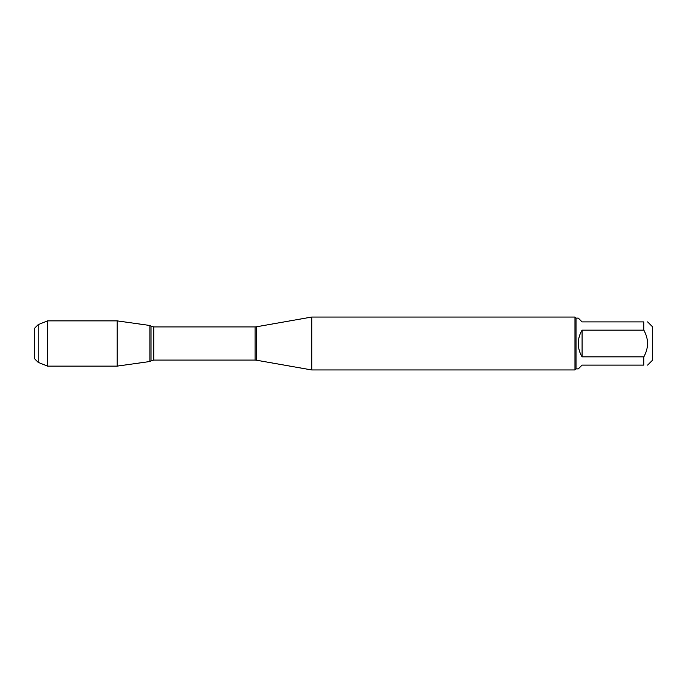 <?xml version="1.0" encoding="UTF-8"?>
<svg xmlns="http://www.w3.org/2000/svg" width="687" height="687" viewBox="0 0 687 687"><rect width="100%" height="100%" fill="white"/><g stroke="black" fill="none" stroke-linecap="round" stroke-linejoin="round"><path stroke-width="1.03" d="M647.626 321.894L652.65 326.918L652.65 360.082L647.626 365.106M643.831 321.894C648.76 321.894 648.76 321.894 643.831 321.894L643.831 330.146C648.76 339.043 648.76 347.948 643.831 356.854L643.831 365.106C648.76 365.106 648.76 365.106 643.831 365.106L582.087 365.106L578.299 368.902L576.024 368.902L576.024 318.098L578.299 318.098L582.087 321.894L643.831 321.894M643.831 330.146L582.087 330.146C579.588 334.251 578.325 338.7 578.299 343.5C578.325 348.3 579.588 352.749 582.087 356.854L643.831 356.854M311.761 343.5L311.761 369.958L574.959 369.958L574.959 317.042L311.761 317.042L311.761 343.5M149.895 361.517L149.895 325.483L149.895 361.517L117.185 366.119L117.185 320.881L149.895 325.483L151.028 326.162L151.028 360.838L149.895 361.517M582.087 356.854L582.087 330.146M38.171 324.642L38.171 362.358L34.35 358.537L34.35 328.463L38.171 324.642L47.583 320.881L47.583 366.119L117.185 366.119M256.345 360.186L255.117 360.082L255.117 326.918L256.345 326.814L256.345 360.186L311.761 369.958M255.117 326.918L153.751 326.918L153.751 360.082L151.028 360.838M256.345 326.814L311.761 317.042M255.117 360.082L153.751 360.082M153.751 326.918L151.028 326.162M576.024 318.098L574.959 317.042M576.024 368.902L574.959 369.958M47.583 320.881L117.185 320.881M38.171 362.358L47.583 366.119"/></g></svg>
